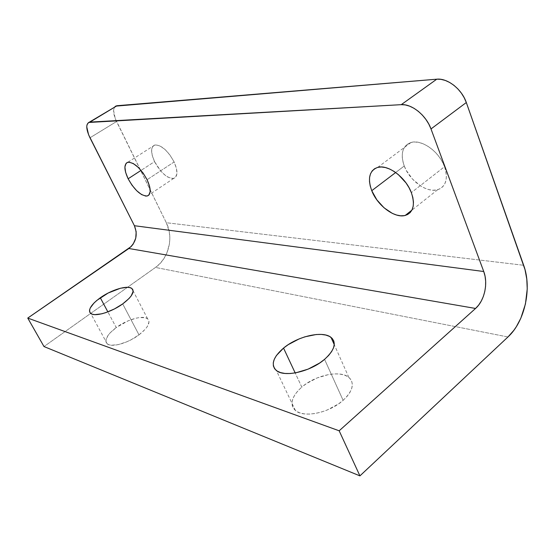 <?xml version="1.0" encoding="UTF-8"?>
<svg xmlns="http://www.w3.org/2000/svg" width="555" height="555" viewBox="0 0 555 555"><rect width="100%" height="100%" fill="white"/><g stroke="black" fill="none" stroke-linecap="round" stroke-linejoin="round"><path stroke-width="0.42" stroke-dasharray="2.77 2.08" d="M154.561 161.63C160.825 172.945 167.228 178.523 173.757 178.363C177.884 176.483 178.002 171.016 174.117 161.97L147.089 179.709L174.117 161.97L176.462 168.484L176.899 173.909L175.401 177.42L173.993 178.287L172.223 178.523L167.874 177.1L165.459 175.505L160.61 170.857L154.561 161.63L152.202 155.282L151.633 149.857L152.063 147.755L152.965 146.18L154.304 145.195L156.031 144.848L160.395 146.118L165.39 149.822L170.219 155.4L174.117 161.97C167.77 150.467 161.339 144.82 154.824 145.015C150.648 147.047 150.565 152.59 154.561 161.63L141.039 170.399L154.561 161.63M404.255 166C409.59 180.68 426.83 193.168 437.645 189.727C446.005 186.563 448.301 178.89 444.541 166.701L411.345 192.627L444.541 166.701L445.915 171.502L446.421 176.074L446.047 180.229L444.812 183.816L442.786 186.695L440.06 188.762L436.736 189.949L432.962 190.233L428.876 189.602L424.637 188.103L420.399 185.793L412.538 179.133L406.399 170.593L404.255 166L402.847 161.394L402.229 156.961L402.424 152.847L403.443 149.212L405.254 146.201L407.793 143.932L410.991 142.503L414.717 141.99L418.831 142.427L423.188 143.794L427.6 146.062L431.894 149.135L435.89 152.903L439.421 157.211L442.349 161.873L444.541 166.701C439.324 151.605 421.509 138.979 410.998 142.503C402.424 145.972 400.176 153.804 404.255 166L395.68 172.515L404.255 166M343.122 400.349C352.959 390.873 354.867 383.221 348.838 377.4C340.173 369.831 315.351 375.159 301.802 387.092L295.177 372.932L301.802 387.092L306.395 383.623L317.099 377.948L328.539 374.563L334.034 373.904L339.119 373.98L343.594 374.798L347.291 376.339L350.052 378.552L351.766 381.375L352.342 384.698L351.731 388.41L349.948 392.364L347.041 396.395L343.122 400.349L338.335 404.054L326.992 410.103L320.908 412.198L314.886 413.551L309.177 414.106L304.008 413.85L299.589 412.802L296.079 411.026L293.602 408.591L292.242 405.608L292.027 402.208L292.943 398.511L294.941 394.667L297.931 390.81L301.802 387.092C291.541 396.437 289.412 404.255 295.426 410.534C303.634 418.172 329.49 412.858 343.122 400.349L324.564 359.349L343.122 400.349M139 334.852C147.963 327.734 150.842 322.399 147.644 318.848C143.294 314.872 127.15 319.423 116.238 327.547L107.864 311.882L116.238 327.547L128.101 320.846L136.142 318.161L139.763 317.529L145.542 317.8L147.47 318.709L148.643 320.103L149.011 321.935L147.255 326.631L145.181 329.316L139 334.852L130.966 339.847L126.644 341.88L118.284 344.613L111.402 345.238L108.863 344.724L107.059 343.691L106.06 342.185L105.88 340.264L107.961 335.518L110.119 332.875L116.238 327.547C107.094 334.603 104.083 340.028 107.205 343.816C111.368 347.846 127.983 343.233 139 334.852L122.697 303.911L139 334.852M115.634 106.144L114.559 107.143L113.602 110.66L115.246 118.569L166.313 222.722L523.677 265.283L166.313 222.722L116.543 121.517L89.972 137.793L116.543 121.517C113.317 114.58 112.769 109.654 114.885 106.74M507.957 336.975L155.497 267.434L43.991 346.549L155.497 267.434L160.034 263.507L163.843 258.699L166.805 253.191L169.414 244.075L169.851 237.741L169.219 231.484L166.313 222.722C173.84 237.367 168.789 258.366 155.497 267.434L507.957 336.975M173.757 178.363L149.156 194.736M437.645 189.727L411.9 210.144M348.838 377.4L334.256 344.669M147.644 318.848L133.138 290.931M107.205 343.816L90.722 313.429M295.426 410.534L276.418 370.567M410.998 142.503L377.691 167.388M154.824 145.015L127.83 162.268"/><path stroke-width="0.83" d="M128.129 178.779L141.039 170.399L128.129 178.779L132.007 185.197L136.703 190.719L141.532 194.548L145.792 196.095L147.505 195.915L148.844 195.096L150.183 191.655L149.579 186.251L147.089 179.709C151.161 188.818 151.224 194.243 147.276 195.984C140.956 195.943 134.567 190.205 128.129 178.779C123.952 169.677 123.848 164.169 127.83 162.268C134.137 162.268 140.561 168.082 147.089 179.709L143.1 173.056L138.23 167.36L133.269 163.531L128.996 162.143L127.331 162.435L126.068 163.378L124.896 166.986L125.631 172.397L128.129 178.779M371.753 190.691L395.68 172.515L371.753 190.691L376.852 199.862L384.067 207.82L392.385 213.411L396.596 215.042L400.627 215.798L404.324 215.638L407.557 214.549L410.187 212.572L412.094 209.755L413.204 206.21L413.454 202.055L412.83 197.469L411.345 192.627C415.39 204.934 413.343 212.544 405.212 215.444C394.681 218.538 377.407 205.53 371.753 190.691C367.389 178.37 369.373 170.607 377.691 167.388L374.59 168.72L372.155 170.912L370.469 173.875L369.575 177.475L369.498 181.589L370.234 186.043L371.753 190.691M283.543 348.082C297.501 336.316 322.531 330.447 330.995 337.35C336.864 342.685 334.721 350.018 324.564 359.349L328.622 355.464L331.654 351.53L333.562 347.721L334.283 344.176L333.812 341.034L332.181 338.404L329.476 336.392L325.813 335.053L321.352 334.422L316.26 334.512L304.959 336.802L299.159 338.904L288.26 344.641L283.543 348.082L276.432 355.498L274.309 359.217L273.275 362.762L273.379 365.988L274.649 368.777L277.056 371.011L280.518 372.592L284.916 373.446L290.092 373.522L295.836 372.814L308.087 369.144L319.652 363.025L324.564 359.349C310.509 371.683 284.396 377.567 276.418 370.567C270.59 364.788 272.97 357.295 283.543 348.082L295.177 372.932L283.543 348.082M100.302 297.764C111.458 289.731 127.685 284.902 131.875 288.51C134.934 291.763 131.875 296.89 122.697 303.911L129.051 298.479L131.216 295.877L133.131 291.382L132.832 289.668L131.708 288.392L129.821 287.594L127.241 287.303L120.449 288.246L108.176 293.019L96.896 300.366L94.017 302.995L90.257 307.969L89.528 310.113L89.632 311.924L90.576 313.311L92.331 314.234L94.836 314.629L101.711 313.818L105.811 312.625L114.51 308.899L122.697 303.911C111.423 312.194 94.711 317.099 90.722 313.429C87.752 309.947 90.944 304.723 100.302 297.764L107.864 311.882L100.302 297.764M89.286 122.19L117.063 105.714L436.778 79.185L401.244 104.666L89.945 122.093L117.063 105.714L89.286 122.19C85.747 123.987 85.976 129.183 89.972 137.793L134.407 225.719L88.62 134.823L86.76 126.908L86.955 124.937L88.578 122.475L401.244 104.666L405.323 104.93L409.639 106.158L414.023 108.308L418.303 111.305L422.3 115.031L425.838 119.339L428.779 124.036L430.999 128.947L483.738 271.513L134.407 225.719L136.176 231.775L135.746 238.213L133.179 244.082L131.202 246.517L27.75 318.077L128.857 248.501L475.552 308.455L339.167 430.798L27.75 318.077L43.991 346.549L27.75 318.077L339.167 430.798L359.924 475.878L43.991 346.549L359.924 475.878L507.957 336.975L513.777 330.426L516.379 326.631L520.84 318.195L525.439 304.001L527.236 288.968L526.785 279.075L525.03 269.681L466.311 102.522L464.195 97.701L461.344 93.094L457.868 88.911L453.921 85.317L449.661 82.452L445.263 80.433L440.913 79.33L436.778 79.185L115.634 106.144M411.345 192.627L409.056 187.722L406.052 182.963L398.414 174.658L394.106 171.446L389.707 169.046L385.392 167.541L381.327 166.986L377.684 167.388C387.917 164.169 405.795 177.35 411.345 192.627M359.924 475.878L507.957 336.975C524.884 321.595 532.141 288.232 523.677 265.283L466.311 102.522L430.999 128.947L483.738 271.513L485.042 276.154L485.66 281.17L485.569 286.359L484.779 291.535L483.322 296.509L481.247 301.101L478.625 305.132L475.552 308.455L339.167 430.798L359.924 475.878M116.383 105.838L114.885 106.74M436.778 79.185L401.244 104.666C411.741 103.723 426.254 115.426 430.999 128.947L466.311 102.522C461.878 89.189 447.469 77.943 436.778 79.185M128.857 248.501C136.128 242.362 137.98 234.772 134.407 225.719L483.738 271.513C488.338 283.334 484.494 300.727 475.552 308.455L128.857 248.501M149.156 194.736L147.276 195.984M411.9 210.144L405.212 215.444M334.256 344.669L330.995 337.35M133.138 290.931L131.875 288.51"/></g></svg>
